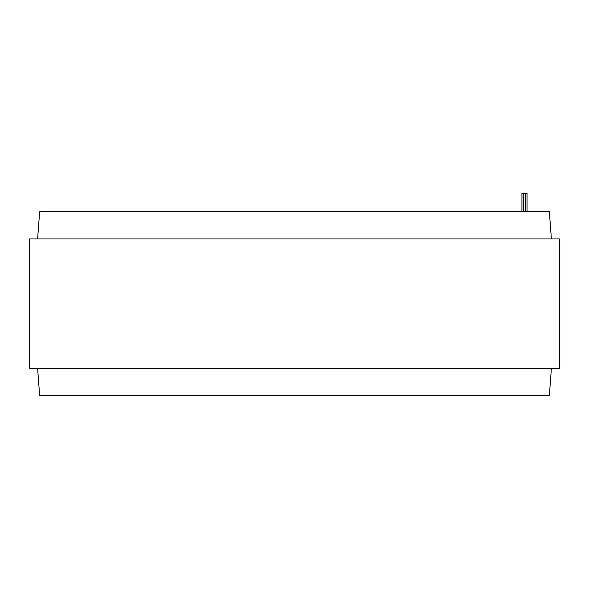 <?xml version="1.0" encoding="UTF-8"?>
<svg xmlns="http://www.w3.org/2000/svg" width="589" height="589" viewBox="0 0 589 589"><rect width="100%" height="100%" fill="white"/><g stroke="black" fill="none" stroke-linecap="round" stroke-linejoin="round"><path stroke-width="0.88" d="M521.935 211.745L521.935 193.391L521.935 211.745L521.935 193.391L525.498 193.391L525.498 211.745M523.459 193.391L523.459 211.745L523.459 193.391M525.498 193.391L527.03 193.391L527.03 211.745M551.392 238.943L549.353 211.745L39.647 211.745L37.608 238.943M551.392 368.405L549.353 395.609L39.647 395.609L37.608 368.405M556.914 368.405L559.55 368.405L559.55 238.943L29.45 238.943L29.45 368.405L556.914 368.405"/></g></svg>
